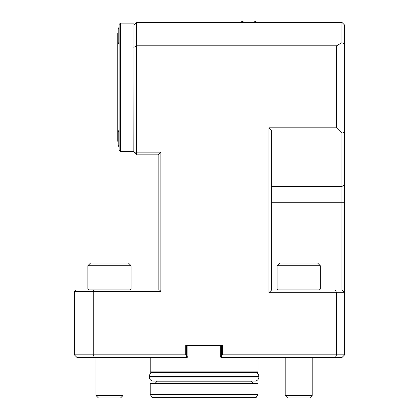 <?xml version="1.0" encoding="UTF-8"?>
<svg xmlns="http://www.w3.org/2000/svg" width="419" height="419" viewBox="0 0 419 419"><rect width="100%" height="100%" fill="white"/><g stroke="black" fill="none" stroke-linecap="round" stroke-linejoin="round"><path stroke-width="0.63" d="M320.294 265.698L317.592 263.001L279.792 263.001L277.09 265.698L277.09 289.094L320.294 289.094L320.294 265.698L277.09 265.698M277.97 289.974L277.09 289.094M341.935 289.974L344.638 292.677L268.961 292.677L268.961 127.805L271.664 130.508L271.664 289.974L341.935 289.974L341.935 133.211L344.638 132.09L344.638 354.841L341.935 357.543L221.122 357.543L220.31 356.731L221.661 356.731L222.473 357.543M186.528 345.382L186.528 356.731L187.88 356.731L187.068 357.543L77.065 357.543L74.362 354.841L74.362 291.325L75.713 289.974L159.498 289.974L160.849 291.325L93.28 291.325L93.28 354.841L185.717 354.841L185.717 345.382L222.473 345.382L222.473 354.841L336.53 354.841L336.53 292.677L335.41 289.974M158.146 289.974L158.146 154.831L136.526 154.831L136.526 152.128L133.823 152.128L133.949 23.134L120.447 23.134L120.447 151.39L133.823 151.39M341.935 22.396L344.638 25.098L344.638 44.241L341.935 42.68L341.935 22.396L136.526 22.396L133.949 24.972M136.526 154.831L133.823 152.128M344.638 44.241L344.638 132.09M335.41 357.543L336.53 354.841L344.638 354.841M93.84 289.974L93.28 291.325L74.362 291.325M74.362 354.841L93.28 354.841L94.401 357.543M158.146 154.831L160.849 152.128L160.849 291.325M136.526 22.396L136.526 152.128L160.849 152.128M268.961 127.805L336.53 127.805L336.53 45.802L136.526 45.802L133.823 47.363M336.53 45.802L341.935 42.68M336.53 127.805L341.935 133.211M222.473 354.841L221.661 355.652L221.661 345.382M221.661 356.731L221.661 355.652M186.528 355.652L185.717 354.841M185.717 357.543L186.528 356.731M187.88 345.382L187.88 356.731M268.961 292.677L271.664 289.974M220.31 345.382L220.31 356.731L220.31 345.382M131.1 265.698L128.397 263.001L90.598 263.001L87.896 265.698L87.896 289.094L131.1 289.094L131.1 265.698L87.896 265.698M88.77 289.974L87.896 289.094M257.423 372.397L150.767 372.397L150.227 371.857L257.963 371.857L257.423 372.397M155.224 372.397L252.966 372.397M152.794 372.412L255.396 372.412L152.794 372.412C150.62 372.894 149.452 374.246 149.284 376.461L149.284 377C149.452 379.221 150.62 380.567 152.794 381.054L255.396 381.054C257.565 380.567 258.738 379.221 258.905 377L149.284 377M257.963 394.001L257.779 394.677L150.411 394.677L150.227 394.001L257.963 394.001L257.963 383.741L150.227 383.741L150.227 394.001M150.227 383.741L150.767 383.202L257.423 383.202L257.963 383.741M256.224 397.374L151.966 397.374L153.134 398.05L255.051 398.05L256.224 397.374L257.779 394.677M252.966 383.202L251.615 381.85L156.575 381.85L155.224 383.202M251.615 381.054L251.615 381.85M119.096 77.154L119.096 97.37M119.096 129.822A21.599 21.599 0 0 0 118.221 132.137L118.221 145.094A21.599 21.599 0 0 0 119.096 147.409A21.599 21.599 0 0 1 118.221 145.094M118.221 29.43A21.599 21.599 0 0 1 119.096 27.12A21.599 21.599 0 0 0 118.221 29.43L118.221 42.392A21.599 21.599 0 0 0 119.096 44.702M118.221 33.263L117.744 33.263L117.744 141.266L118.221 141.266M120.447 23.134L119.096 24.485L119.096 150.039L120.447 151.39M123.537 357.543L122.997 357.674M95.998 357.674L90.054 357.543M318.136 357.543L312.192 357.674M285.192 357.674L284.653 357.543M256.386 22.396L256.386 21.95L240.993 21.95L240.993 22.396M256.386 21.95A18.902 18.902 0 0 0 253.553 20.95L243.832 20.95A18.902 18.902 0 0 0 240.993 21.95M122.997 395.52L120.515 398.003L98.481 398.003L95.998 395.52L122.997 395.52L122.997 357.543M312.192 395.52L309.709 398.003L287.675 398.003L285.192 395.52L312.192 395.52L312.192 357.543M344.638 202.728L271.664 202.728M344.638 266.997L320.294 266.997M344.638 184.575L341.935 186.481L271.664 186.481M271.664 266.997L277.09 266.997M255.396 372.412C257.565 372.894 258.738 374.246 258.905 376.461L149.284 376.461M319.414 289.974L320.294 289.094M130.22 289.974L131.1 289.094M150.227 357.543L150.227 371.857M257.963 357.543L257.963 371.857M258.905 376.461L258.905 377M151.966 397.374L150.411 394.677M156.575 381.054L156.575 381.85M95.998 357.543L95.998 395.52M285.192 357.543L285.192 395.52"/></g></svg>

